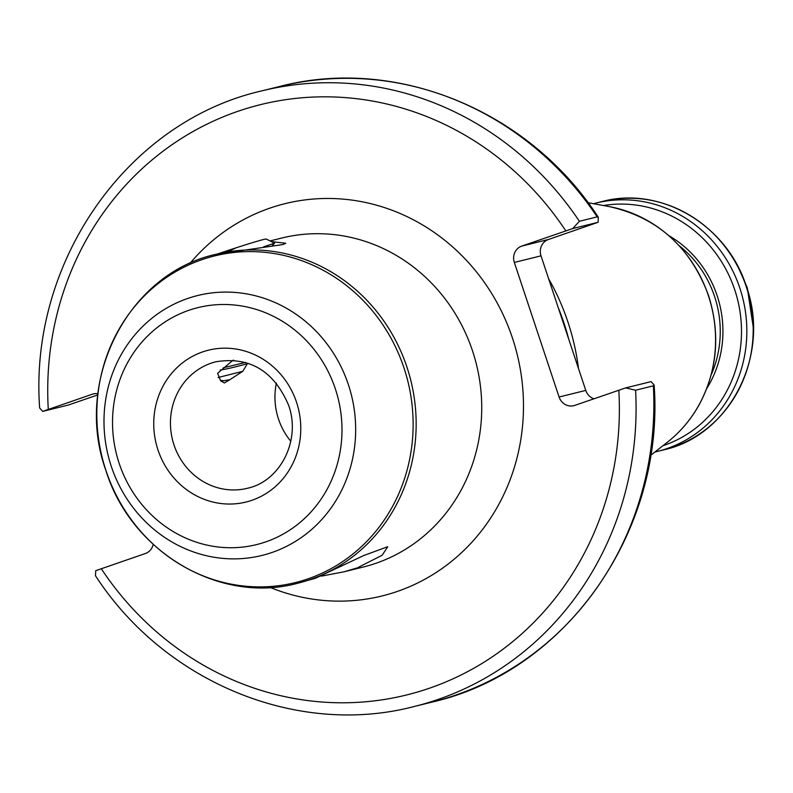 <?xml version="1.0" encoding="UTF-8"?>
<svg xmlns="http://www.w3.org/2000/svg" width="793" height="793" viewBox="0 0 793 793"><rect width="100%" height="100%" fill="white"/><g stroke="black" fill="none" stroke-linecap="round" stroke-linejoin="round"><path stroke-width="1.19" d="M271.384 241.617L285.748 243.253L282.992 244.541L216.142 254.275A169.474 158.659 76.1 0 1 406.918 367.03A169.474 158.659 76.1 0 1 297.573 583.291C219.701 604.514 131.083 552.047 105.965 470.675C73.343 380.987 127.633 273.407 216.142 254.275M297.573 583.291L315.455 578.256L363.729 555.536L387.767 546.694L382.107 555.288L357.187 567.927L343.785 571.852L321.215 576.154M598.081 222.298L572.685 228.582L579.386 221.277L597.169 216.876L598.309 217.252L598.081 222.298L548.439 239.486A13.035 12.202 -103.9 0 0 541.004 255.832L585.779 390.414A13.035 12.202 -103.9 0 0 593.917 398.79M548.607 278.68A228.315 213.743 76.1 0 1 567.957 322.087A228.315 213.743 76.1 0 1 578.503 368.537M290.793 441.225A65.185 61.021 76.1 0 1 278.502 419.051A65.185 61.021 76.1 0 1 276.41 383.098M220.553 380.382L223.685 380.749L229.891 379.669L224.429 382.96L220.692 380.898L217.589 373.325L232.993 360.22M220.127 370.034C225.39 369.33 234.48 367.238 247.376 363.739L242.757 371.322L229.891 379.669M247.376 363.739L248.011 363.214M223.339 367.783L245.543 362.431M97.797 394.924L68.099 405.104L42.703 411.389L39.65 407.979C28.944 262.106 127.128 121.448 261.809 90.888A317.101 296.879 76.1 0 1 579.386 221.277M97.935 393.724A13.035 12.202 -103.9 0 0 93.326 393.913A13.035 12.202 -103.9 0 0 92.345 394.2L42.703 411.389M572.685 228.582L521.754 246.088A13.035 12.202 -103.9 0 0 514.33 262.433L559.095 397.015A13.035 12.202 -103.9 0 0 573.775 405.689A13.035 12.202 -103.9 0 0 574.756 405.401L625.687 387.896L651.083 381.611L654.136 385.021L653.373 385.824L635.59 390.225L625.687 387.896M635.59 390.225A317.101 296.879 76.1 0 1 414.194 706.513C297.524 737.133 164.676 682.416 95.477 575.748L95.705 570.702L145.347 553.514A13.035 12.202 -103.9 0 0 153.198 544.355M232.339 360.656L233.776 360.28M218.085 377.518L242.757 371.322M218.085 253.8A42.366 1.249 -18.4 0 1 236.383 247.733L222.962 252.61M228.295 251.45L236.383 247.733A42.366 1.249 -18.4 0 1 266.22 239.04L274.547 243.203L263.742 246.782M224.756 252.194L236.383 247.733M105.994 470.636A168.245 157.52 -103.9 0 0 308.061 578.831A168.245 157.52 -103.9 0 0 403.964 367.863A168.245 157.52 -103.9 0 0 201.898 259.668A168.245 157.52 -103.9 0 0 105.994 470.636M173.994 444.923A65.185 61.021 -103.9 0 0 247.366 488.28C280.207 481.371 301.271 440.313 288.602 405.233C273.892 370.896 249.706 356.404 216.043 361.737A65.185 61.021 -103.9 0 0 173.994 444.923M296.523 402.22A78.22 73.224 76.1 0 1 251.936 500.294A78.22 73.224 76.1 0 1 158.005 449.998A78.22 73.224 76.1 0 1 202.582 351.923A78.22 73.224 76.1 0 1 296.523 402.22M119.178 463.39A122.053 114.271 -103.9 0 0 265.774 541.877A122.053 114.271 -103.9 0 0 335.34 388.838A122.053 114.271 -103.9 0 0 188.754 310.341A122.053 114.271 -103.9 0 0 119.178 463.39M348.365 384.585A133.868 125.334 76.1 0 1 272.068 552.453A133.868 125.334 76.1 0 1 111.288 466.363A133.868 125.334 76.1 0 1 187.594 298.505A133.868 125.334 76.1 0 1 348.365 384.585M343.785 571.852L363.154 567.064A169.474 158.659 -103.9 0 0 472.489 350.793A169.474 158.659 -103.9 0 0 281.713 238.049L270.026 240.943M189.953 263.395A202.056 189.17 76.1 0 1 512.466 338.086A202.056 189.17 76.1 0 1 467.999 546.337A202.056 189.17 76.1 0 1 270.165 587.444M668.905 235.69A106.064 99.294 76.1 0 1 717.15 295.7A106.064 99.294 76.1 0 1 706.741 388.53M603.473 205.536A124.055 116.135 76.1 0 1 734.734 289.802A124.055 116.135 76.1 0 1 662.928 445.725M593.471 203.712L595.87 203.097A127.921 119.753 76.1 0 1 739.869 288.196A127.921 119.753 76.1 0 1 657.338 451.435L663.691 449.859C730.066 435.585 771.054 354.481 746.391 286.59C727.369 225.053 660.599 185.572 602.224 201.521A127.921 119.753 76.1 0 1 746.233 286.62A127.921 119.753 76.1 0 1 663.691 449.859M743.388 278.452A112.279 105.112 76.1 0 1 746.937 287.79A112.279 105.112 76.1 0 1 752.676 315.961M561.831 318.35A226.352 211.919 76.1 0 1 563.555 323.346A226.352 211.919 76.1 0 1 565.181 328.421M558.292 307.783A226.491 212.038 76.1 0 1 564.021 323.217A226.491 212.038 76.1 0 1 568.69 339.037M667.428 442.187C680.483 431.888 691.119 419.309 699.337 404.45C717.437 370.034 720.51 333.764 708.575 295.65C690.554 247.019 657.397 217.332 609.103 206.567A131.707 123.311 76.1 0 1 708.387 295.66A131.707 123.311 76.1 0 1 667.428 442.187L650.587 455.42M679.254 245.761A104.131 97.48 76.1 0 1 714.582 296.503A104.131 97.48 76.1 0 1 711.192 374.792M597.169 216.876A317.101 296.879 -103.9 0 0 279.592 86.487C396.262 55.867 529.1 110.584 598.309 217.252M565.825 230.892A304.066 284.677 -103.9 0 0 237.613 111.407A304.066 284.677 -103.9 0 0 48.284 409.406M414.194 706.513L431.977 702.112A317.101 296.879 -103.9 0 0 653.373 385.824M101.276 568.72A304.066 284.677 -103.9 0 0 429.489 688.205A304.066 284.677 -103.9 0 0 618.818 390.206M585.779 390.414L559.095 397.015M541.004 255.832L514.33 262.433M548.439 239.486L521.754 246.088M94.327 393.715L92.345 394.2M654.929 452L657.338 451.435M753.35 327.866L747.274 287.74L738.432 267.608M261.809 90.888L279.592 86.487M609.103 206.567L588.039 202.721M595.87 203.097L602.224 201.521M431.977 702.112C566.648 671.552 664.841 530.894 654.136 385.021M274.547 243.203L272.019 246.058"/></g></svg>
